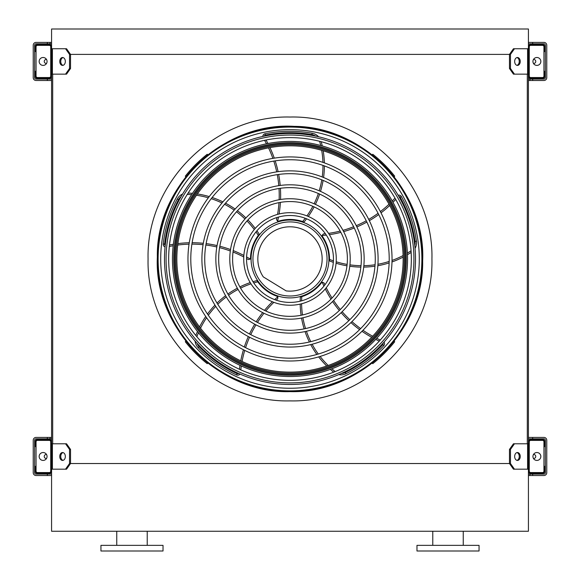 <?xml version="1.0" encoding="UTF-8"?>
<svg xmlns="http://www.w3.org/2000/svg" width="580" height="580" viewBox="0 0 580 580"><rect width="100%" height="100%" fill="white"/><g stroke="black" fill="none" stroke-linecap="round" stroke-linejoin="round"><path stroke-width="0.87" d="M528.423 29L528.423 48.749L514.46 48.749L510.473 54.397L69.528 54.397L65.54 48.749L51.576 48.749L51.576 29L528.423 29M65.54 74.146L69.528 68.505L70.528 68.505L66.54 74.146L51.576 74.146L51.576 443.78L66.54 443.78L70.528 449.42L69.528 449.42L65.54 443.78M52.7 74.146L52.7 443.78M514.46 74.146L513.46 74.146L509.472 68.505L510.473 68.505L514.46 74.146L528.423 74.146L528.423 443.78L514.46 443.78L510.473 449.42L509.472 449.42L509.472 463.529L510.473 463.529L514.46 469.176L513.46 469.176L509.472 463.529L70.528 463.529L70.528 449.42M527.3 74.146L527.3 443.78M514.46 469.176L528.423 469.176L528.423 531.251L51.576 531.251L51.576 469.176L52.403 469.176L52.403 443.78M432.774 545.36L432.774 531.251M416.976 551L479.051 551L479.051 545.36L416.976 545.36L416.976 551M131.986 551L163.024 551L163.024 545.36L100.949 545.36L100.949 551L131.986 551M51.576 471.149L51.576 441.8A2.255 2.255 0 0 0 49.314 439.546L37.468 439.546A2.255 2.255 0 0 0 35.206 441.8L35.206 446.6L36.054 446.6L36.054 441.8A1.414 1.414 0 0 1 37.468 440.394L49.314 440.394A1.414 1.414 0 0 1 50.728 441.8L50.728 471.149A1.414 1.414 0 0 1 49.314 472.562L37.468 472.562A1.414 1.414 0 0 1 36.054 471.149L36.054 466.349L35.206 466.349L35.206 471.149A2.255 2.255 0 0 0 37.468 473.403L49.314 473.403A2.255 2.255 0 0 0 51.576 471.149M36.054 446.6L36.054 466.349M43.108 460.426A3.951 3.951 0 0 0 46.531 454.502A3.951 3.951 0 0 0 39.687 454.502A3.951 3.951 0 0 0 43.108 460.426M63.046 460.361A3.951 2.791 90 0 1 60.748 456.474A3.951 2.791 90 0 1 63.046 452.588M65.54 469.176L69.528 463.529L70.528 463.529L66.54 469.176L52.403 469.176M69.528 463.529L69.528 449.42M65.337 456.474A3.951 2.791 90 0 1 62.546 460.426A3.951 2.791 90 0 1 59.755 456.474A3.951 2.791 90 0 1 62.546 452.523A3.951 2.791 90 0 1 65.337 456.474M528.423 441.8L528.423 471.149A2.255 2.255 0 0 0 530.686 473.403L542.532 473.403A2.255 2.255 0 0 0 544.794 471.149L544.794 466.349L543.946 466.349L543.946 471.149A1.414 1.414 0 0 1 542.532 472.562L530.686 472.562A1.414 1.414 0 0 1 529.272 471.149L529.272 441.8A1.414 1.414 0 0 1 530.686 440.394L542.532 440.394A1.414 1.414 0 0 1 543.946 441.8L543.946 446.6L544.794 446.6L544.794 441.8A2.255 2.255 0 0 0 542.532 439.546L530.686 439.546A2.255 2.255 0 0 0 528.423 441.8M543.946 466.349L543.946 446.6M536.891 460.426A3.951 3.951 0 0 0 540.313 454.502A3.951 3.951 0 0 0 533.47 454.502A3.951 3.951 0 0 0 536.891 460.426M520.245 456.474A3.951 2.791 -90 0 1 517.454 460.426A3.951 2.791 -90 0 1 514.663 456.474A3.951 2.791 -90 0 1 517.454 452.523A3.951 2.791 -90 0 1 520.245 456.474M510.473 463.529L510.473 449.42M516.954 452.588A3.951 2.791 -90 0 1 519.252 456.474A3.951 2.791 -90 0 1 516.954 460.361M509.472 449.42L513.46 443.78L514.46 443.78M528.423 46.777L528.423 76.118A2.255 2.255 0 0 0 530.686 78.38L542.532 78.38A2.255 2.255 0 0 0 544.794 76.118L544.794 71.325L543.946 71.325L543.946 76.118A1.414 1.414 0 0 1 542.532 77.531L530.686 77.531A1.414 1.414 0 0 1 529.272 76.118L529.272 46.777A1.414 1.414 0 0 1 530.686 45.363L542.532 45.363A1.414 1.414 0 0 1 543.946 46.777L543.946 51.576L544.794 51.576L544.794 46.777A2.255 2.255 0 0 0 542.532 44.522L530.686 44.522A2.255 2.255 0 0 0 528.423 46.777M543.946 71.325L543.946 51.576M536.891 65.402A3.951 3.951 0 0 0 540.313 59.472A3.951 3.951 0 0 0 533.47 59.472A3.951 3.951 0 0 0 536.891 65.402M520.245 61.451A3.951 2.791 -90 0 1 517.454 65.402A3.951 2.791 -90 0 1 514.663 61.451A3.951 2.791 -90 0 1 517.454 57.5A3.951 2.791 -90 0 1 520.245 61.451M510.473 68.505L510.473 54.397M509.472 68.505L509.472 54.397L513.46 48.749L514.46 48.749M516.954 57.565A3.951 2.791 -90 0 1 519.252 61.451A3.951 2.791 -90 0 1 516.954 65.337M51.576 76.118L51.576 46.777A2.255 2.255 0 0 0 49.314 44.522L37.468 44.522A2.255 2.255 0 0 0 35.206 46.777L35.206 51.576L36.054 51.576L36.054 46.777A1.414 1.414 0 0 1 37.468 45.363L49.314 45.363A1.414 1.414 0 0 1 50.728 46.777L50.728 76.118A1.414 1.414 0 0 1 49.314 77.531L37.468 77.531A1.414 1.414 0 0 1 36.054 76.118L36.054 71.325L35.206 71.325L35.206 76.118A2.255 2.255 0 0 0 37.468 78.38L49.314 78.38A2.255 2.255 0 0 0 51.576 76.118M36.054 51.576L36.054 71.325M43.108 65.402A3.951 3.951 0 0 0 46.531 59.472A3.951 3.951 0 0 0 39.687 59.472A3.951 3.951 0 0 0 43.108 65.402M63.046 65.337A3.951 2.791 90 0 1 60.748 61.451A3.951 2.791 90 0 1 63.046 57.565M65.54 48.749L66.54 48.749L70.528 54.397L70.528 68.505M69.528 68.505L69.528 54.397M65.337 61.451A3.951 2.791 90 0 1 62.546 65.402A3.951 2.791 90 0 1 59.755 61.451A3.951 2.791 90 0 1 62.546 57.5A3.951 2.791 90 0 1 65.337 61.451M533.455 458.425A1.972 1.972 0 0 0 535.753 456.641A1.972 1.972 0 0 0 533.455 454.532M532.658 437.429L532.658 438.842L543.946 438.842A1.414 1.414 0 0 1 545.36 440.249L545.36 472.7A1.414 1.414 0 0 1 543.946 474.114L532.658 474.114L532.658 475.52L543.946 475.52A2.82 2.82 0 0 0 546.766 472.7L546.766 440.249A2.82 2.82 0 0 0 543.946 437.429L528.423 437.429M51.576 474.114L36.054 474.114A1.414 1.414 0 0 1 34.641 472.7L34.641 440.249A1.414 1.414 0 0 1 36.054 438.842L51.576 438.842M532.658 474.114L528.423 474.114M528.423 438.842L532.658 438.842M47.342 438.842L47.342 437.429L36.054 437.429A2.82 2.82 0 0 0 33.234 440.249L33.234 472.7A2.82 2.82 0 0 0 36.054 475.52L47.342 475.52L47.342 474.114M47.342 437.429L51.576 437.429M51.576 475.52L47.342 475.52M532.658 475.52L528.423 475.52M46.545 454.532A1.972 1.972 0 0 0 44.247 456.641A1.972 1.972 0 0 0 46.545 458.425M528.423 43.812L543.946 43.812A1.414 1.414 0 0 1 545.36 45.226L545.36 77.677A1.414 1.414 0 0 1 543.946 79.083L528.423 79.083M51.576 79.083L36.054 79.083A1.414 1.414 0 0 1 34.641 77.677L34.641 45.226A1.414 1.414 0 0 1 36.054 43.812L51.576 43.812M532.658 79.083L532.658 80.497L543.946 80.497A2.82 2.82 0 0 0 546.766 77.677L546.766 45.226A2.82 2.82 0 0 0 543.946 42.405L532.658 42.405L532.658 43.812M51.576 80.497L47.342 80.497L47.342 79.083M47.342 43.812L47.342 42.405L36.054 42.405A2.82 2.82 0 0 0 33.234 45.226L33.234 77.677A2.82 2.82 0 0 0 36.054 80.497L47.342 80.497M532.658 80.497L528.423 80.497M47.342 42.405L51.576 42.405M528.423 42.405L532.658 42.405M533.455 63.394A1.972 1.972 0 0 0 535.753 61.618A1.972 1.972 0 0 0 533.455 59.501M46.545 59.501A1.972 1.972 0 0 0 44.247 61.618A1.972 1.972 0 0 0 46.545 63.394M290 390.84A131.877 131.877 0 0 0 404.209 193.024A131.877 131.877 0 0 0 175.791 193.024A131.877 131.877 0 0 0 290 390.84M290 388.252A129.289 129.289 0 0 0 401.969 194.314A129.289 129.289 0 0 0 178.031 194.314A129.289 129.289 0 0 0 290 388.252M290 358.172A99.209 99.209 0 0 0 375.92 209.358A99.209 99.209 0 0 0 204.08 209.358A99.209 99.209 0 0 0 290 358.172M290 360.992A102.029 102.029 0 0 0 378.363 207.944A102.029 102.029 0 0 0 201.637 207.944A102.029 102.029 0 0 0 290 360.992M290 344.23A85.267 85.267 0 0 0 363.849 216.325A85.267 85.267 0 0 0 216.151 216.325A85.267 85.267 0 0 0 290 344.23M290 347.05A88.087 88.087 0 0 0 366.292 214.919A88.087 88.087 0 0 0 213.708 214.919A88.087 88.087 0 0 0 290 347.05M290 330.296A71.333 71.333 0 0 0 351.777 223.3A71.333 71.333 0 0 0 228.223 223.3A71.333 71.333 0 0 0 290 330.296M290 333.116A74.153 74.153 0 0 0 354.22 221.886A74.153 74.153 0 0 0 225.78 221.886A74.153 74.153 0 0 0 290 333.116M290 316.354A57.391 57.391 0 0 0 339.706 230.267A57.391 57.391 0 0 0 240.294 230.267A57.391 57.391 0 0 0 290 316.354M290 319.174A60.211 60.211 0 0 0 342.149 228.854A60.211 60.211 0 0 0 237.851 228.854A60.211 60.211 0 0 0 290 319.174M290 302.412A43.456 43.456 0 0 0 327.635 237.235A43.456 43.456 0 0 0 252.365 237.235A43.456 43.456 0 0 0 290 302.412M290 305.239A46.277 46.277 0 0 0 330.078 235.828A46.277 46.277 0 0 0 249.922 235.828A46.277 46.277 0 0 0 290 305.239M276.986 217.5A110.78 110.78 0 0 1 276.544 219.566L277.61 221.248A1.414 1.414 0 0 0 278.342 221.219A39.505 39.505 0 0 1 302.622 221.531L302.898 221.625M304.036 222.038L302.622 221.531L304.036 222.038A89.073 89.073 0 0 0 306.588 218.798M264.582 140.316A110.78 110.78 0 0 1 266.488 143.789M268.533 147.871A110.78 110.78 0 0 1 272.868 158.383M273.789 161.088A110.78 110.78 0 0 1 276.711 171.883M277.269 174.645A110.78 110.78 0 0 1 278.799 185.658M279.009 188.486A110.78 110.78 0 0 1 279.139 199.737M278.987 202.637A110.78 110.78 0 0 1 277.574 214.39M318.572 136.75A11.288 11.288 0 0 0 312.178 133.226A127.68 127.68 0 0 0 265.067 133.741A2.82 2.82 0 0 0 262.798 136.438M308.285 216.456A89.073 89.073 0 0 0 314.128 206.886M315.404 204.37A89.073 89.073 0 0 0 319.638 194.082M320.515 191.378A89.073 89.073 0 0 0 323.118 180.387M323.567 177.516A89.073 89.073 0 0 0 324.394 165.909M324.365 162.893A89.073 89.073 0 0 0 323.198 150.793M322.255 145.921A89.073 89.073 0 0 0 321.204 141.709M325.409 233.776A110.78 110.78 0 0 1 323.314 233.994L322.038 235.524A1.414 1.414 0 0 0 322.291 236.212A39.505 39.505 0 0 1 329.498 259.405L329.498 259.688M329.454 260.906L329.498 259.405L329.454 260.906A89.073 89.073 0 0 0 333.326 262.327M394.98 198.128A110.78 110.78 0 0 1 392.276 201.006M389.021 204.211A110.78 110.78 0 0 1 380.364 211.591M378.073 213.302A110.78 110.78 0 0 1 368.713 219.407M366.255 220.799A110.78 110.78 0 0 1 356.25 225.656M353.633 226.729A110.78 110.78 0 0 1 342.969 230.332M340.163 231.079A110.78 110.78 0 0 1 328.555 233.37M415.062 248.37A11.288 11.288 0 0 0 416.44 241.2A127.68 127.68 0 0 0 401.389 196.555A2.82 2.82 0 0 0 398.119 195.228M336.081 263.219A89.073 89.073 0 0 0 346.978 265.814M349.769 266.249A89.073 89.073 0 0 0 360.861 267.105M363.704 267.097A89.073 89.073 0 0 0 374.963 266.184M377.834 265.72A89.073 89.073 0 0 0 389.129 262.921M391.986 261.957A89.073 89.073 0 0 0 403.129 257.114M407.472 254.707A89.073 89.073 0 0 0 411.155 252.401M290 297.902A38.94 38.94 0 0 0 323.72 239.496A38.94 38.94 0 0 0 256.28 239.496A38.94 38.94 0 0 0 290 297.902M324.894 284.852A110.78 110.78 0 0 1 324.039 282.931L322.197 282.192A1.414 1.414 0 0 0 321.617 282.641A39.505 39.505 0 0 1 301.788 296.663L301.513 296.75M300.346 297.083L301.788 296.663L300.346 297.083A89.073 89.073 0 0 0 300.186 301.201M380.299 340.01A110.78 110.78 0 0 1 376.717 338.321M372.664 336.219A110.78 110.78 0 0 1 362.978 330.267M360.644 328.613A110.78 110.78 0 0 1 351.937 321.603M349.856 319.689A110.78 110.78 0 0 1 342.149 311.677M340.315 309.524A110.78 110.78 0 0 1 333.601 300.491M332.021 298.055A110.78 110.78 0 0 1 326.25 287.724M338.72 374.629A11.288 11.288 0 0 0 345.963 373.723A127.68 127.68 0 0 0 383.779 345.607A2.82 2.82 0 0 0 384.025 342.091M300.193 304.101A89.073 89.073 0 0 0 301.092 315.274M301.542 318.058A89.073 89.073 0 0 0 304.159 328.875M305.036 331.571A89.073 89.073 0 0 0 309.387 341.997M310.72 344.585A89.073 89.073 0 0 0 316.868 354.46M318.666 356.881A89.073 89.073 0 0 0 326.721 365.987M330.353 369.373A89.073 89.073 0 0 0 333.681 372.164M276.16 300.15A110.78 110.78 0 0 1 277.726 298.743L277.856 296.757A1.414 1.414 0 0 0 277.247 296.351A39.505 39.505 0 0 1 257.788 281.822L257.621 281.59M256.94 280.582L257.788 281.822L256.94 280.582A89.073 89.073 0 0 0 252.974 281.706M240.823 369.888A110.78 110.78 0 0 1 241.323 365.965M242.07 361.456A110.78 110.78 0 0 1 244.738 350.4M245.587 347.674A110.78 110.78 0 0 1 249.567 337.226M250.741 334.653A110.78 110.78 0 0 1 255.976 324.851M257.462 322.444A110.78 110.78 0 0 1 263.98 313.265M265.807 311.003A110.78 110.78 0 0 1 273.847 302.325M195.047 341.04A11.288 11.288 0 0 0 198.15 347.645A127.68 127.68 0 0 0 236.567 374.926A2.82 2.82 0 0 0 239.989 374.078M250.219 282.605A89.073 89.073 0 0 0 239.874 286.911M237.358 288.202A89.073 89.073 0 0 0 227.882 294.031M225.591 295.706A89.073 89.073 0 0 0 217.021 303.064M214.97 305.123A89.073 89.073 0 0 0 207.473 314.026M205.733 316.484A89.073 89.073 0 0 0 199.563 326.953M197.461 331.455A89.073 89.073 0 0 0 195.837 335.486M246.551 258.528A110.78 110.78 0 0 1 248.37 259.579L250.299 259.093A1.414 1.414 0 0 0 250.502 258.39A39.505 39.505 0 0 1 258.303 235.386L258.477 235.161M259.224 234.204L258.303 235.386L259.224 234.204A89.073 89.073 0 0 0 256.925 230.775M169.309 246.471A110.78 110.78 0 0 1 173.195 245.731M177.712 245.05A110.78 110.78 0 0 1 189.051 244.173M191.907 244.137A110.78 110.78 0 0 1 203.073 244.695M205.878 245.014A110.78 110.78 0 0 1 216.826 246.964M219.573 247.638A110.78 110.78 0 0 1 230.318 250.995M233.03 252.032A110.78 110.78 0 0 1 243.767 257.005M182.599 194.024A11.288 11.288 0 0 0 177.27 199.012A127.68 127.68 0 0 0 163.205 243.984A2.82 2.82 0 0 0 165.068 246.971M255.222 228.433A89.073 89.073 0 0 0 247.928 219.929M245.927 217.935A89.073 89.073 0 0 0 237.452 210.721M235.154 209.061A89.073 89.073 0 0 0 225.504 203.181M222.916 201.869A89.073 89.073 0 0 0 212.128 197.49M209.249 196.591A89.073 89.073 0 0 0 197.388 193.959M192.458 193.357A89.073 89.073 0 0 0 188.123 193.053M290 296.003A37.04 37.04 0 0 0 322.081 240.439A37.04 37.04 0 0 0 257.919 240.439A37.04 37.04 0 0 0 290 296.003M286.15 290.899A32.168 32.168 0 0 0 321.943 255.207A32.168 32.168 0 0 0 278.842 228.795A32.168 32.168 0 0 0 263.291 276.892L286.15 290.899M207.807 154.824L207.241 154.258A133.465 133.465 0 0 0 185.296 176.204L185.861 176.769M185.861 341.156L185.296 341.721A133.465 133.465 0 0 0 207.241 363.667L207.807 363.102M375.405 156.404L375.405 156.404A133.465 133.465 0 0 1 376.703 157.499L376.703 157.499M394.139 176.769L394.704 176.204A133.465 133.465 0 0 0 372.759 154.258L372.193 154.824M372.193 363.102L372.759 363.667A133.465 133.465 0 0 0 394.704 341.721L394.139 341.156M290 380.299A121.336 121.336 0 0 0 411.336 258.963A121.336 121.336 0 0 0 290 137.627A121.336 121.336 0 0 0 168.664 258.963A121.336 121.336 0 0 0 290 380.299M290 133.458A125.505 125.505 0 0 1 398.692 321.719A125.505 125.505 0 0 1 181.308 321.719A125.505 125.505 0 0 1 290 133.458M290 382.887A123.924 123.924 0 0 0 413.924 258.963A123.924 123.924 0 0 0 290 135.038A123.924 123.924 0 0 0 166.076 258.963A123.924 123.924 0 0 0 290 382.887M290 141.411A117.551 117.551 0 0 1 391.804 317.738A117.551 117.551 0 0 1 188.195 317.738A117.551 117.551 0 0 1 290 141.411M290 145.812A113.144 113.144 0 0 0 192.009 315.535A113.144 113.144 0 0 0 387.991 315.535A113.144 113.144 0 0 0 290 145.812A113.144 113.144 0 0 0 192.009 315.535A113.144 113.144 0 0 0 387.991 315.535A113.144 113.144 0 0 0 290 145.812M290 400.889C214.165 402.846 146.117 334.798 148.074 258.963C146.117 183.12 214.165 115.079 290 117.037C365.835 115.079 433.884 183.12 431.926 258.963C433.884 334.798 365.835 402.846 290 400.889M527.597 469.176L527.597 443.78M527.597 74.146L527.597 48.749M52.403 74.146L52.403 48.749M529.968 474.114L529.968 475.52M50.032 438.842L50.032 437.429M529.968 79.083L529.968 80.497M50.032 43.812L50.032 42.405M290 391.478A132.523 132.523 0 0 0 404.767 192.705A132.523 132.523 0 0 0 175.232 192.705A132.523 132.523 0 0 0 290 391.478M302.622 221.531A87.667 87.667 0 0 0 305.225 218.261M306.95 215.905A87.667 87.667 0 0 0 312.837 206.306M314.113 203.79A87.667 87.667 0 0 0 318.348 193.502M319.21 190.805A87.667 87.667 0 0 0 321.784 179.836M322.212 176.972A87.667 87.667 0 0 0 322.988 165.401M322.937 162.393A87.667 87.667 0 0 0 321.69 150.343M320.711 145.493A87.667 87.667 0 0 0 319.725 141.672A9.874 9.874 0 0 0 319.616 141.295M315.68 136.112A9.874 9.874 0 0 0 311.938 134.618A126.266 126.266 0 0 0 265.343 135.125A1.414 1.414 0 0 0 264.255 136.126M266.039 140.019A112.194 112.194 0 0 1 267.931 143.499M269.961 147.603A112.194 112.194 0 0 1 274.282 158.151M275.203 160.863A112.194 112.194 0 0 1 278.11 171.68M278.668 174.45A112.194 112.194 0 0 1 280.198 185.462M280.408 188.282A112.194 112.194 0 0 1 280.56 199.491M280.415 202.376A112.194 112.194 0 0 1 279.074 213.998M278.516 217.058A112.194 112.194 0 0 1 277.61 221.248M265.067 133.741L265.343 135.125M312.178 133.226L311.938 134.618M320.377 141.491L319.725 141.672M329.498 259.405A87.667 87.667 0 0 0 333.413 260.862M336.19 261.776A87.667 87.667 0 0 0 347.13 264.407M349.928 264.85A87.667 87.667 0 0 0 361.014 265.691M363.849 265.683A87.667 87.667 0 0 0 375.072 264.741M377.928 264.262A87.667 87.667 0 0 0 389.18 261.421M392.022 260.449A87.667 87.667 0 0 0 403.093 255.541M407.407 253.105A87.667 87.667 0 0 0 410.734 250.988A9.874 9.874 0 0 0 411.06 250.763M414.772 245.42A9.874 9.874 0 0 0 415.041 241.396A126.266 126.266 0 0 0 400.157 197.243A1.414 1.414 0 0 0 398.873 196.518M395.72 199.411A112.194 112.194 0 0 1 392.993 202.297M389.716 205.494A112.194 112.194 0 0 1 381.024 212.867M378.726 214.571A112.194 112.194 0 0 1 369.337 220.675M366.872 222.067A112.194 112.194 0 0 1 356.874 226.925M354.264 227.998A112.194 112.194 0 0 1 343.643 231.608M340.851 232.362A112.194 112.194 0 0 1 329.389 234.675M326.308 235.088A112.194 112.194 0 0 1 322.038 235.524M401.389 196.555L400.157 197.243M416.44 241.2L415.041 241.396M411.111 251.553L410.734 250.988M301.788 296.663A87.667 87.667 0 0 0 301.607 300.839M301.6 303.76A87.667 87.667 0 0 0 302.477 314.983M302.919 317.775A87.667 87.667 0 0 0 305.544 328.577M306.428 331.274A87.667 87.667 0 0 0 310.793 341.656M312.127 344.23A87.667 87.667 0 0 0 318.304 354.046M320.117 356.446A87.667 87.667 0 0 0 328.2 365.465M331.854 368.808A87.667 87.667 0 0 0 334.892 371.323A9.874 9.874 0 0 0 335.204 371.562M341.439 373.447A9.874 9.874 0 0 0 345.346 372.454A126.266 126.266 0 0 0 382.742 344.65A1.414 1.414 0 0 0 383.025 343.208M379.298 341.105A112.194 112.194 0 0 1 375.724 339.401M371.664 337.277A112.194 112.194 0 0 1 361.971 331.281M359.636 329.629A112.194 112.194 0 0 1 350.929 322.589M348.841 320.675A112.194 112.194 0 0 1 341.134 312.663M339.307 310.51A112.194 112.194 0 0 1 332.594 301.52M331.013 299.106A112.194 112.194 0 0 1 325.271 288.92M323.923 286.114A112.194 112.194 0 0 1 322.197 282.192M383.779 345.607L382.742 344.65M345.963 373.723L345.346 372.454M334.471 371.852L334.892 371.323M257.788 281.822A87.667 87.667 0 0 0 253.764 282.938M250.981 283.837A87.667 87.667 0 0 0 240.577 288.137M238.061 289.427A87.667 87.667 0 0 0 228.593 295.256M226.309 296.931A87.667 87.667 0 0 0 217.775 304.29M215.745 306.356A87.667 87.667 0 0 0 208.314 315.266M206.589 317.724A87.667 87.667 0 0 0 200.513 328.207M198.462 332.71A87.667 87.667 0 0 0 197.012 336.378A9.874 9.874 0 0 0 196.881 336.748M197.019 343.258A9.874 9.874 0 0 0 199.165 346.666A126.266 126.266 0 0 0 237.162 373.643A1.414 1.414 0 0 0 238.619 373.469M239.475 369.279A112.194 112.194 0 0 1 239.989 365.342M240.751 360.832A112.194 112.194 0 0 1 243.455 349.755M244.311 347.021A112.194 112.194 0 0 1 248.32 336.567M249.494 333.993A112.194 112.194 0 0 1 254.729 324.191M256.208 321.784A112.194 112.194 0 0 1 262.682 312.62M264.494 310.373A112.194 112.194 0 0 1 272.404 301.76M274.659 299.613A112.194 112.194 0 0 1 277.856 296.757M236.567 374.926L237.162 373.643M198.15 347.645L199.165 346.666M196.381 336.146L197.012 336.378M258.303 235.386A87.667 87.667 0 0 0 255.998 231.906M254.286 229.535A87.667 87.667 0 0 0 246.978 220.973M244.977 218.979A87.667 87.667 0 0 0 236.51 211.78M234.204 210.119A87.667 87.667 0 0 0 224.569 204.283M221.981 202.986A87.667 87.667 0 0 0 211.207 198.679M208.336 197.794A87.667 87.667 0 0 0 196.489 195.257M191.574 194.692A87.667 87.667 0 0 0 187.637 194.445A9.874 9.874 0 0 0 187.246 194.438M181.098 196.576A9.874 9.874 0 0 0 178.517 199.672A126.266 126.266 0 0 0 164.604 244.151A1.414 1.414 0 0 0 165.22 245.485M169.469 244.999A112.194 112.194 0 0 1 173.369 244.274M177.9 243.607A112.194 112.194 0 0 1 189.268 242.752M192.132 242.723A112.194 112.194 0 0 1 203.312 243.303M206.125 243.622A112.194 112.194 0 0 1 217.065 245.572M219.813 246.239A112.194 112.194 0 0 1 230.521 249.567M233.225 250.596A112.194 112.194 0 0 1 243.861 255.454M246.594 256.933A112.194 112.194 0 0 1 250.299 259.093M163.205 243.984L164.604 244.151M177.27 199.012L178.517 199.672M187.666 193.771L187.637 194.445M290 375.253A116.29 116.29 0 0 1 173.71 258.963A116.29 116.29 0 0 1 290 142.673A116.29 116.29 0 0 1 406.29 258.963A116.29 116.29 0 0 1 290 375.253M290 143.651A115.311 115.311 0 0 0 190.138 316.615A115.311 115.311 0 0 0 389.861 316.615A115.311 115.311 0 0 0 290 143.651M290 144.688A114.275 114.275 0 0 1 388.962 316.1A114.275 114.275 0 0 1 191.037 316.1A114.275 114.275 0 0 1 290 144.688M463.246 545.36L463.246 531.251M147.226 545.36L147.226 531.251M116.754 545.36L116.754 531.251M290 391.623C359.651 393.762 423.98 330.361 422.646 261.043C426.155 191.806 363.849 126.418 294.169 126.36C223.104 121.843 155.868 186.093 157.354 256.882C153.642 327.577 218.827 393.907 290 391.623"/></g></svg>
